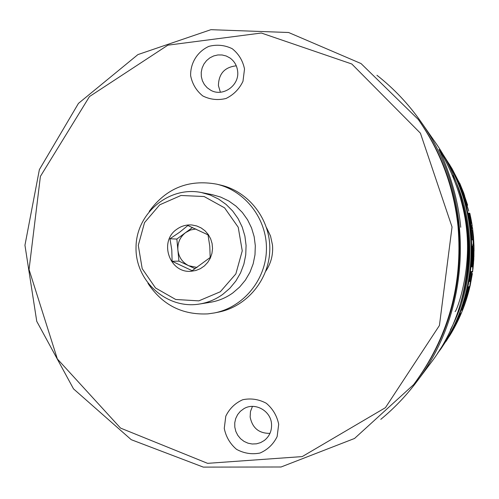 <?xml version="1.0" encoding="UTF-8"?>
<svg xmlns="http://www.w3.org/2000/svg" width="499" height="499" viewBox="0 0 499 499"><rect width="100%" height="100%" fill="white"/><g stroke="black" fill="none" stroke-linecap="round" stroke-linejoin="round"><path stroke-width="0.75" d="M418.287 119.473L419.303 120.914C441.409 152.607 454.52 187.898 458.625 226.789C463.471 284.742 448.851 336.862 414.763 383.151L413.696 384.561L354.533 438.471L281.08 466.989L203.324 467.114L131.237 439.688L73.515 388.871L36.745 321.312L24.95 245.24L39.377 169.623L78.462 103.38L137.905 54.597L210.902 29.684L288.609 32.504L361.033 63.548L418.287 119.473C440.629 151.509 453.878 187.181 458.026 226.496C462.929 285.085 448.146 337.773 413.696 384.561M461.456 300.454C467.812 277.781 469.852 254.708 467.582 231.23L465.299 215.306M452.044 226.964L420.42 133.189L351.801 63.991L261.339 33.021L167.857 45.172L89.483 96.557L40.4 176.397L29.048 269.541L57.348 358.949L120.552 428.092L207.59 463.34L302.213 456.591L385.44 407.664L439.426 325.479L452.044 226.964M244.516 68.987L242.982 81.3C239.277 89.04 233.638 94.766 226.047 98.471C217.92 100.461 210.16 99.619 202.769 95.933C196.35 90.731 192.308 83.994 190.643 75.742C190.256 63.074 197.448 51.491 208.925 46.351C217.034 44.299 224.806 45.085 232.241 48.721C238.728 53.917 242.813 60.672 244.516 68.987M278.692 424.269L277.138 436.581C273.402 444.191 267.701 449.674 260.035 453.03C251.82 454.633 243.98 453.398 236.52 449.331C230.033 443.773 225.947 436.793 224.263 428.404L225.791 416.178C229.478 408.606 235.123 403.123 242.732 399.73C250.922 398.059 258.775 399.244 266.291 403.267C272.841 408.812 276.97 415.817 278.692 424.269M265.767 271.182C271.044 263.285 273.284 254.571 272.485 245.034L270.52 235.977L266.516 227.656M271.518 423.813C270.708 410.558 254.665 401.913 243.762 408.768L240.337 411.326L237.611 414.632L235.715 418.511L234.761 422.747L234.798 427.119L235.815 431.386L237.774 435.321L240.555 438.715L244.017 441.384L247.972 443.181L252.207 444.004L256.498 443.817L260.609 442.613L264.314 440.474C269.56 436.257 271.961 430.699 271.518 423.813M269.971 433.363C258.969 433.475 252.363 428.03 250.149 417.033L250.473 411.507L252.457 406.379M237.649 71.27C236.988 65.643 234.418 61.209 229.939 57.965L226.203 55.994L222.105 54.977L217.87 54.952L213.722 55.925L209.879 57.84L206.555 60.604L203.916 64.053L202.114 68.014L201.234 72.268L201.328 76.59L202.388 80.751L204.365 84.524L207.147 87.718L210.59 90.151C222.641 97.374 239.607 85.603 237.649 71.27M220.39 92.221L218.419 85.628C218.693 73.727 224.65 67.122 236.283 65.824M463.166 205.195C471.711 237.786 470.969 270.165 460.926 302.319M450.354 329.914C475.366 282.702 476.389 223.409 453.03 175.361M444.366 157.004C481.61 214.214 479.77 294.148 439.937 349.568M439.494 350.286C480.73 294.803 482.545 213.279 443.811 156.012M443.773 155.95C482.62 213.216 480.805 294.853 439.469 350.323M472.603 228.43L471.979 228.23L471.867 225.635L472.603 228.43L471.867 225.635M474.031 251.047L473.981 246.001L473.383 245.938L472.902 236.857L473.22 236.863L473.613 243.4L473.401 237.468L473.844 243.462L473.495 236.669L473.994 246.001L473.638 245.932L473.152 236.838M472.803 264.645L472.603 271.911L473.751 260.091L472.803 264.645L473.751 260.091L473.844 247.841L473.227 258.463L473.844 258.432L473.738 260.085M469.727 286.145L471.748 273.695L472.378 273.552L470.12 285.852L469.727 286.145L471.031 279.727M450.772 167.202L453.51 171.98L459.142 184.586L457.583 179.459L451.988 168.55L442.569 153.667L453.273 170.989L459.386 184.487M443.43 155.339L450.934 167.115M460.109 314.083L459.685 314.195L451.046 332.403L452.025 331.573L455.412 325.385L461.076 312.973L455.787 323.882L459.928 314.289L454.14 326.97L451.046 332.403M461.076 312.973L460.034 314.601M439.37 350.479L448.676 336.563L446 341.447L450.89 333.7L448.794 336.638M463.615 305.195L464.076 305.045L462.467 309.449L461.294 310.384L467.438 291.79M461.301 310.378L467.794 291.491L467.033 291.853L468.143 287.193L469.253 286.601L467.644 293.393L463.396 305.756L464.076 305.045M469.571 281.542L470.856 271.755L472.023 271.4L470.513 280.937L469.571 281.542L471.118 271.793L472.023 271.4M471.661 266.921L472.204 246.294L472.609 246.313L472.565 257.21L472.99 243.986L473.345 253.717L472.609 266.229L473.139 253.049L471.923 266.946L472.466 246.288M472.615 246.6L472.99 243.986M472.472 266.273L472.541 262.462M473.083 240.056L471.935 239.769L471.075 230.114L471.649 230.264L470.607 222.835L468.449 213.067L469.416 213.952L471.212 223.271L470.75 222.934L471.792 230.338L472.241 230.594L473.083 240.056L472.197 239.751L471.337 230.083M471.374 230.101L468.449 213.067M471.212 223.271L470.794 223.19M468.761 211.127L459.329 183.788L463.128 192.57L468.761 211.127L459.56 183.688M473.844 247.847L473.401 253.529M470.763 220.546L471.224 223.203L471.854 223.44L469.865 213.385L469.465 213.017L470.289 215.743L470.763 220.546L470.289 215.743M469.465 213.017L470.046 215.793M466.659 202.451L467.145 204.995L467.657 205.22L464.351 195.365L467.426 205.282M464.351 195.365L466.621 202.463M462.062 189.757L462.436 190.655M459.623 183.42L461.631 187.948L459.479 183.726M463.297 193.138L463.951 193.562L459.785 183.345M437.473 353.435L448.9 336.7M440.898 348.87L438.234 352.444M450.89 333.7L440.91 348.882M467.282 291.915L468.399 287.249L469.01 286.545M464.775 198.658L466.397 203.081L463.883 195.215L464.775 198.658M441.889 152.7L442.569 153.667M471.274 279.771L471.162 277.488M471.412 277.531L472.366 273.552M473.052 264.67L472.603 271.911M472.99 266.123L473.308 264.339L472.99 266.123M473.657 253.536L473.482 258.476M473.651 255.937L473.869 250.454L473.882 255.925M471.224 223.203L471.854 223.44M471.012 220.502L471.474 223.159M462.417 190.668L463.951 193.562M460.602 186.121L462.592 190.599M459.479 183.114L460.758 186.058M214.427 312.935L218.481 312.131C246.993 306.598 269.379 279.471 269.803 249.481C270.421 219.504 248.982 191.616 220.677 185.098L216.66 184.156C245.333 190.755 267.059 219.03 266.435 249.425C266.004 279.827 243.312 307.328 214.427 312.935L207.971 313.871C182.335 315.137 162.337 304.97 147.978 283.376M149.226 211.395C166.173 188.217 188.653 179.135 216.66 184.156M199.531 304.028L210.31 302.294C218.512 300.947 226.022 297.816 232.846 292.913L239.639 287.05L245.396 280.114L249.955 272.286L253.18 263.784L254.983 254.846L255.313 245.726L254.166 236.682L251.558 227.962L247.585 219.816L242.339 212.462L235.99 206.118L228.704 200.941L220.689 197.086L212.175 194.647L201.465 192.539L210.272 195.065L218.556 199.057L226.091 204.415L232.665 210.99L238.085 218.599L242.202 227.039L244.89 236.071L246.082 245.446L245.739 254.889L243.874 264.146L240.537 272.947L235.821 281.056L229.871 288.247L222.841 294.31C215.78 299.394 208.014 302.631 199.531 304.028C166.785 309.617 135.054 280.887 136.027 247.167C136.227 213.429 168.93 185.821 201.465 192.539M220.309 291.765L235.84 273.914L242.252 250.86L238.223 227.251L224.587 207.852L204.135 196.531L180.987 195.477L159.736 204.808L144.529 222.616L138.285 245.377L142.196 268.674L155.52 287.973L175.704 299.481L198.82 300.866L220.309 291.765M191.142 271.269L191.142 271.269C169.529 273.502 158.613 241.404 176.783 229.278C181.337 225.991 186.389 224.562 191.94 224.987L196.675 225.941L201.103 227.912L205.027 230.8L208.258 234.493L210.653 238.803L212.1 243.543L212.537 248.49L211.932 253.423L210.322 258.114L207.777 262.337L204.415 265.911L200.398 268.668L195.901 270.483L191.142 271.269C169.529 273.502 158.607 241.404 176.783 229.278C181.337 225.991 186.389 224.562 191.94 224.987L191.94 224.987M179.652 232.203L169.972 238.765L171.793 249.98L172.105 261.289L192.165 270.689L210.173 257.49L209.78 246.238L208.014 234.848L187.867 225.529L179.652 232.203M192.508 227.5L185.616 232.59L190.475 230.008L195.858 228.972M197.043 267.464L188.765 265.736C182.441 262.499 178.817 257.284 177.893 250.099C177.451 242.87 180.027 237.031 185.616 232.59L176.846 239.065L169.972 238.765L176.846 239.065L178.941 261.133L195.159 268.73M169.966 238.765L176.846 239.065M178.941 261.139L172.105 261.289L178.941 261.139M376.945 75.262C393.886 88.56 408.6 104.135 421.094 121.987C475.167 197.386 473.183 308.625 416.465 382.053C405.993 395.957 394.104 408.388 380.793 419.347M416.465 382.053L430.5 363.366C479.021 300.51 480.712 205.707 434.454 141.161L421.094 121.987M460.745 227.263C456.61 183.882 439.045 149.588 438.945 149.507C438.69 148.066 462.692 186.252 466.659 230.264C471.256 272.76 456.379 312.068 455.057 311.607M449.499 336.052C459.142 320.52 466.004 303.797 470.07 285.89M472.946 269.017L473.532 262.967M473.47 236.657L472.572 228.436L473.482 236.663M472.204 225.872L471.817 223.446M471.374 220.92L470.601 216.946M464.625 195.695L463.858 193.6L464.631 195.702M449.443 164.283L459.673 183.401L449.474 164.339M449.356 336.289C459.086 320.676 465.991 303.872 470.083 285.877M472.94 269.154L473.563 262.805M473.9 257.228L473.994 246.001M472.216 225.879L471.829 223.44M471.387 220.926L470.569 216.772"/></g></svg>
